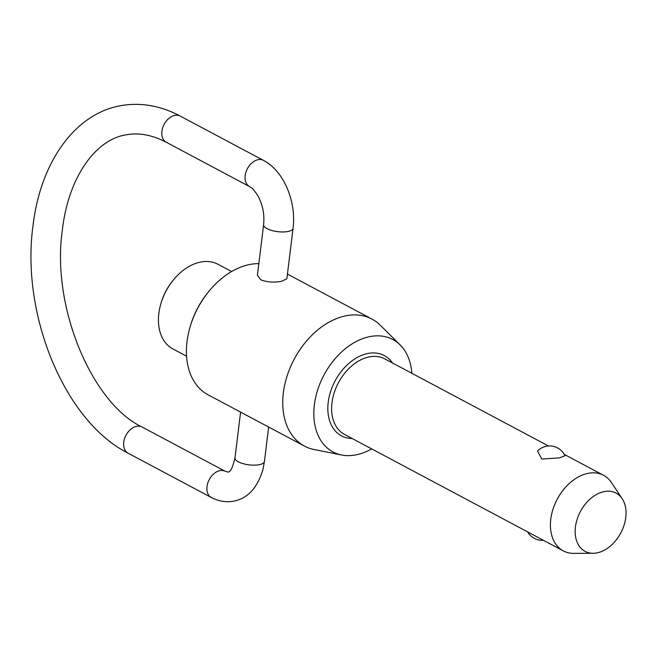 <?xml version="1.0" encoding="UTF-8"?>
<svg xmlns="http://www.w3.org/2000/svg" width="659" height="659" viewBox="0 0 659 659"><rect width="100%" height="100%" fill="white"/><g stroke="black" fill="none" stroke-linecap="round" stroke-linejoin="round"><path stroke-width="0.99" d="M593.133 553.28L573.742 553.379A42.81 29.655 -62 0 1 563.321 550.891A42.81 29.655 -62 0 1 553.049 509.077A42.81 29.655 -62 0 1 588.322 473.286A42.81 29.655 -62 0 1 603.553 475.304A42.81 29.655 -62 0 1 611.437 482.561L622.187 498.698A32.999 22.859 118 0 0 604.377 491.556A32.999 22.859 118 0 0 575.793 524.671A32.999 22.859 118 0 0 593.133 553.28A32.999 22.859 118 0 0 596.84 552.917A32.999 22.859 118 0 0 621.882 530.767A32.999 22.859 118 0 0 622.187 498.698M559.367 457.881L541.838 459.059L537.522 451.077A16.854 16.854 0 0 1 564.985 455.797L559.367 457.881M231.614 271.541L217.931 264.259A47.95 33.214 118 0 0 200.88 262.002A47.95 33.214 118 0 0 173.523 279.803A47.95 33.214 118 0 0 160.969 303.387A47.95 33.214 118 0 0 172.88 348.916L186.563 356.198M258.83 263.641A71.922 49.82 118 0 0 250.082 264.44A71.922 49.82 118 0 0 209.043 291.146A71.922 49.82 118 0 0 190.212 326.518A71.922 49.82 118 0 0 208.079 394.807L304.4 446.069A71.922 49.82 -62 0 1 287.151 375.828A71.922 49.82 -62 0 1 346.403 315.702A71.922 49.82 -62 0 1 371.981 319.088A71.922 49.82 -62 0 1 380.251 325.2L400.153 344.945A63.668 44.104 118 0 0 370.185 336.535A63.668 44.104 118 0 0 315.999 395.911A63.668 44.104 118 0 0 341.584 454.99A63.668 44.104 118 0 0 355.646 454.932A63.668 44.104 118 0 0 371.627 448.861M341.584 454.99L314.096 449.512A71.922 49.82 -62 0 1 304.4 446.069M293.057 228.311L286.854 278.815L281.673 281.253C274.185 282.719 267.208 282.233 260.742 279.795L257.414 275.198L263.616 224.694A14.836 5.19 7 0 0 271.805 230.485A14.836 5.19 7 0 0 287.777 231.523A14.836 5.19 7 0 0 293.057 228.311C296.476 201.983 284.111 171.06 263.46 160.376A14.836 10.272 118 0 0 258.188 159.676A14.836 10.272 118 0 0 245.181 175.599A14.836 10.272 118 0 0 249.522 186.563L166.249 142.245A14.836 10.272 -62 0 1 161.908 131.281A14.836 10.272 -62 0 1 174.907 115.358A14.836 10.272 -62 0 1 180.187 116.058C160.499 105.597 140.581 102.153 120.424 105.728C73.767 114.139 40.084 163.844 32.95 226.152C20.899 314.121 64.211 421.027 128.068 453.178A14.836 10.272 -62 0 1 123.727 442.214A14.836 10.272 -62 0 1 136.734 426.291A14.836 10.272 -62 0 1 142.006 426.991C91.963 403.283 50.99 306.493 62.391 229.769C68.577 176.044 96.445 139.313 125.91 134.881C138.555 132.401 151.998 134.856 166.249 142.245M411.85 373.282A63.668 44.104 118 0 0 400.153 344.945M160.969 303.387L161.298 302.292A43.906 30.413 -62 0 1 172.79 280.693L173.523 279.803M190.212 326.518L190.542 325.414A67.877 47.02 -62 0 1 208.31 292.036L209.043 291.146M268.658 427.04L264.424 461.506A14.836 5.19 -173 0 1 259.144 464.727A14.836 5.19 -173 0 1 243.171 463.681A14.836 5.19 -173 0 1 234.983 457.89C232.652 467.659 230.353 472.379 228.08 472.033L225.287 471.309A14.836 10.272 118 0 0 220.007 470.608A14.836 10.272 118 0 0 207 486.531A14.836 10.272 118 0 0 211.35 497.496L128.068 453.178M563.321 550.891L344.525 434.446A42.81 29.655 -62 0 1 331.988 402.797A42.81 29.655 -62 0 1 369.526 356.84A42.81 29.655 -62 0 1 384.749 358.858L548.445 445.978M352.244 438.548A45.512 31.525 -62 0 1 328.215 402.278A45.512 31.525 -62 0 1 355.588 358.422A45.512 31.525 -62 0 1 392.467 362.961M264.424 461.506L263.007 469.233C257.488 487.858 247.677 498.517 233.574 501.186C225.889 502.529 218.475 501.293 211.35 497.496M263.46 160.376L180.187 116.058M527.579 531.862A16.854 16.854 0 0 0 543.403 540.289M240.601 412.114L234.983 457.89M249.522 186.563C251.211 188.079 251.746 186.365 258.007 195.962C262.76 204.916 264.63 214.496 263.616 224.694M225.287 471.309L142.006 426.991M371.981 319.088L287.439 274.086M603.553 475.304L564.269 454.397"/></g></svg>
